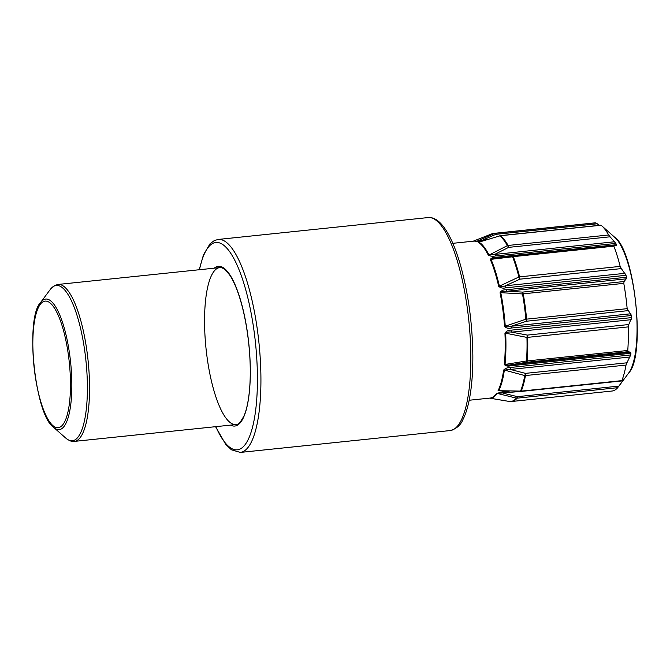 <?xml version="1.0" encoding="UTF-8"?>
<svg xmlns="http://www.w3.org/2000/svg" width="670" height="670" viewBox="0 0 670 670"><rect width="100%" height="100%" fill="white"/><g stroke="black" fill="none" stroke-linecap="round" stroke-linejoin="round"><path stroke-width="1" d="M489.644 398.122A78.985 22.035 84.1 0 0 497.207 393.399A2.814 2.571 34.2 0 0 496.495 393.382L503.572 391.824A2.814 0.787 -95.9 0 0 503.287 393.24L517.491 396.665A2.814 0.787 84.1 0 1 517.139 398.164A84.529 23.584 84.1 0 1 511.503 401.506L612.062 391.029A84.529 23.584 84.1 0 0 617.698 387.687L517.139 398.164A2.814 2.621 -139 0 1 516.428 398.147L497.207 393.399L520.314 391.464M623.402 379.337L623.896 379.287A78.892 22.01 -95.9 0 0 624.365 378.475L622.062 380.719M503.212 391.096L498.07 390.677A78.892 22.01 -95.9 0 0 503.639 370.075C505.347 368.316 507.6 367.453 510.406 367.487A2.814 0.787 -95.9 0 0 510.431 369.463L525.456 373.374L626.911 362.805L626.014 365.075A84.529 23.584 84.1 0 1 621.81 380.635L521.243 391.113A2.814 0.787 84.1 0 1 520.925 391.456L621.768 380.954M510.406 367.487L630.73 354.949A78.892 22.01 -95.9 0 0 630.931 353.266L510.607 365.803C507.718 366.465 505.624 366.029 504.309 364.488A78.892 22.01 -95.9 0 0 504.945 333.25C506.336 331.047 508.463 330.009 511.336 330.142A2.814 0.787 -95.9 0 0 511.662 332.153L527.34 335.101L628.795 324.531L628.242 326.893A84.529 23.584 84.1 0 1 627.765 350.477L628.242 351.691L630.571 352.261L630.931 353.266M511.336 330.142L631.651 317.605A78.892 22.01 -95.9 0 0 631.534 315.503L511.21 328.04C508.388 328.777 506.16 328.191 504.535 326.273A78.892 22.01 -95.9 0 0 500.063 292.773C501.16 290.671 503.17 289.675 506.101 289.792A2.814 0.787 -95.9 0 0 506.646 291.291L522.634 292.095A2.814 0.787 84.1 0 1 523.228 293.845A84.529 23.584 84.1 0 1 526.595 319.138A2.814 0.787 84.1 0 1 526.519 321.223L511.31 326.223A2.814 0.787 -95.9 0 0 511.21 328.04M506.101 289.792L626.425 277.254A78.892 22.01 -95.9 0 0 626.006 275.303L505.691 287.84C502.927 288.536 500.591 288.008 498.673 286.274A78.892 22.01 -95.9 0 0 490.298 259.483C491.211 258.009 493.154 257.272 496.127 257.255A2.814 0.787 -95.9 0 0 496.637 257.849M496.127 257.255L616.442 244.718A78.892 22.01 -95.9 0 0 615.847 243.428L495.524 255.965C492.802 256.518 490.398 256.258 488.313 255.203A78.892 22.01 -95.9 0 0 478.271 242.314L479.887 241.761M481.99 241.116L476.219 241.401A78.892 22.01 -95.9 0 0 473.673 241.15L452.819 243.319M487.149 239.542L476.906 241.234L494.46 233.52A84.428 23.559 -95.9 0 0 491.512 233.972L493.983 233.369A84.529 23.584 84.1 0 1 495.147 233.353A2.814 0.787 84.1 0 1 495.833 234.341L482.836 239.994A2.814 0.787 -95.9 0 0 483.196 240.748M493.983 233.369L594.541 222.892A84.529 23.584 84.1 0 1 595.714 222.867L599.416 225.321M601.367 225.581L601.074 225.254A84.529 23.584 84.1 0 1 601.735 225.807A84.529 23.584 84.1 0 1 608.653 234.986L610.094 236.803L508.647 247.372L495.055 254.215A2.814 0.787 -95.9 0 0 495.524 255.965M610.094 236.803L615.847 243.428M616.308 245.388L616.442 244.718L616.308 245.388L614.047 245.304L613.846 246.166A84.529 23.584 84.1 0 1 620.169 266.392L621.333 268.603L519.878 279.172L505.473 285.78A2.814 0.787 -95.9 0 0 505.691 287.84M621.333 268.603L626.006 275.303M625.043 273.318L505.473 285.78C503.304 286.693 501.277 286.819 499.393 286.157L518.89 276.986A84.428 23.559 -95.9 0 0 512.575 256.786L491.001 259.34C492.391 258.411 494.301 257.908 496.738 257.841L512.592 255.873A2.814 0.787 84.1 0 1 512.634 255.865A2.814 0.787 84.1 0 1 513.279 256.644A84.529 23.584 84.1 0 1 519.602 276.869L620.169 266.392M626.425 277.254L626.216 278.837L624.08 281.526L623.787 283.368A84.529 23.584 84.1 0 1 627.162 308.661L631.534 315.503M628.242 351.691L526.788 362.269L511.001 364.723A2.814 0.787 -95.9 0 0 510.607 365.803M631.651 317.605L628.795 324.531M630.73 354.949L626.911 362.805M623.896 379.287L617.698 387.687M614.047 245.304L512.634 255.865A2.814 2.814 0 0 0 512.583 255.873L496.738 257.841M499.41 399.806L509.635 401.506A84.428 23.559 -95.9 0 0 516.428 398.147A2.814 1.147 -76.8 0 0 517.491 396.665L618.938 386.096M626.014 365.075L525.447 375.56A84.529 23.584 84.1 0 1 521.243 391.113A2.814 2.404 -157.4 0 1 520.531 391.104L498.781 390.694L520.531 391.104A84.428 23.559 -95.9 0 0 524.736 375.56L504.359 370.066L630.001 357.01M630.571 352.261L511.001 364.723C508.631 365.284 506.637 365.2 505.029 364.472L526.478 360.979A84.428 23.559 -95.9 0 0 526.955 337.42L505.666 333.199C507.316 332.077 509.317 331.725 511.662 332.153L631.232 319.691M630.88 313.769L511.31 326.223C509.032 327.044 507.014 327.035 505.255 326.206L525.875 319.213A84.428 23.559 -95.9 0 0 522.508 293.946L500.775 292.673C502.274 291.509 504.234 291.048 506.646 291.291L626.216 278.837M601.074 225.254L500.515 235.731A2.814 2.605 128.6 0 0 499.82 235.89L478.966 242.146L499.82 235.89A84.428 23.559 -95.9 0 1 507.391 245.622L489.016 255.052A2.814 2.178 -26.6 0 1 488.313 255.203M498.07 390.677A2.814 2.479 26.8 0 1 498.781 390.694A78.985 22.035 84.1 0 0 504.359 370.066A2.814 1.801 8 0 0 503.639 370.075M504.309 364.488A2.814 1.608 5.7 0 1 505.029 364.472A78.985 22.035 84.1 0 0 505.666 333.199A2.814 0.544 -2.7 0 0 504.945 333.25M623.787 283.368L523.228 293.845A2.814 0.687 169.9 0 0 522.508 293.946L522.634 292.095L624.08 281.526M504.535 326.273L505.255 326.206A78.985 22.035 84.1 0 0 500.775 292.673A2.814 0.854 -11.2 0 1 500.063 292.773M627.966 310.654L526.519 321.223L525.875 319.213L627.162 308.661M614.625 241.753L489.016 255.052A78.985 22.035 84.1 0 0 478.966 242.146A2.814 2.647 -59.4 0 1 478.271 242.314M498.673 286.274A2.814 1.08 -12.9 0 0 499.393 286.157A78.985 22.035 84.1 0 0 491.001 259.34A2.814 2.018 -23.4 0 1 490.298 259.483M597.28 223.772L495.833 234.341A2.814 1.306 -113.1 0 0 494.46 233.52A2.814 2.705 94.1 0 1 495.147 233.353L595.714 222.867M473.296 241.192A78.985 22.035 84.1 0 1 476.906 241.234A2.814 2.688 -73.6 0 1 476.219 241.401M222.532 267.313L58.03 284.457A78.892 22.01 84.1 0 1 86.514 348.174A78.892 22.01 84.1 0 1 80.852 436.689A78.892 22.01 84.1 0 1 74.378 441.388L238.889 424.252M503.572 391.824L509.217 391.238M469.176 400.25L490.03 398.081A78.892 22.01 -95.9 0 0 496.495 393.382M43.257 301.676A63.633 17.755 -95.9 0 0 41.197 403.047A63.633 17.755 -95.9 0 0 70.442 388.608A63.633 17.755 -95.9 0 0 43.257 301.676M53.642 427.368C34.915 415.375 24.773 318.057 40.619 302.455A65.627 18.308 84.1 0 1 43.785 299.624A65.627 18.308 84.1 0 1 69.839 355.762A65.627 18.308 84.1 0 1 61.062 429.093A65.627 18.308 84.1 0 1 53.642 427.368L65.752 438.071A78.063 21.783 -95.9 0 0 74.571 440.123A78.063 21.783 -95.9 0 0 85.015 352.897A78.063 21.783 -95.9 0 0 54.027 286.123A78.063 21.783 -95.9 0 0 50.267 289.482L54.94 285.361L58.03 284.457M600.948 225.162L500.297 235.647A2.814 0.787 84.1 0 1 500.515 235.731A84.529 23.584 84.1 0 1 508.094 245.463L608.653 234.986M613.846 246.166L513.279 256.644A2.814 1.901 158.7 0 0 512.575 256.786L512.583 255.873M512.684 255.865L613.921 245.321M628.242 326.893L527.675 337.37A84.529 23.584 84.1 0 1 527.198 360.954L627.765 350.477M622.857 380.786L621.894 380.887M620.194 384.413L628.787 372.863A71.263 19.882 -95.9 0 0 635.746 303.577A71.263 19.882 -95.9 0 0 614.65 237.222L601.735 225.807M525.456 373.374A2.814 0.787 84.1 0 1 525.447 375.56A2.814 1.926 -170.2 0 1 524.736 375.56A2.814 0.687 -75.8 0 0 525.456 373.374M527.198 360.954A2.814 0.787 84.1 0 1 526.788 362.269L526.478 360.979A2.814 1.466 -175.7 0 0 527.198 360.954M527.34 335.101A2.814 0.787 84.1 0 1 527.675 337.37A2.814 0.72 178.4 0 1 526.955 337.42L527.34 335.101M519.602 276.869A2.814 0.787 84.1 0 1 519.878 279.172L518.89 276.986A2.814 1.24 165.9 0 1 519.602 276.869M508.094 245.463A2.814 0.787 84.1 0 1 508.647 247.372A2.814 0.871 -116.3 0 0 507.391 245.622A2.814 2.27 150.7 0 1 508.094 245.463M509.878 401.531L509.878 401.531A2.814 2.705 -85.9 0 1 509.635 401.506A2.814 2.814 0 0 0 509.878 401.531L511.503 401.506M214.224 268.184A80.299 22.403 84.1 0 1 215.983 267.012A80.299 22.403 84.1 0 1 249.165 347.278A80.299 22.403 84.1 0 1 230.572 425.115M215.815 426.656A104.252 29.086 -95.9 0 0 257.389 374.455A104.252 29.086 -95.9 0 0 212.834 243.386A104.252 29.086 -95.9 0 0 199.467 269.717M218.152 239.45A107.066 29.874 84.1 0 1 258.955 342.839A107.066 29.874 84.1 0 1 240.337 452.426L450.24 430.55A107.066 29.874 -95.9 0 0 468.858 320.972A107.066 29.874 -95.9 0 0 428.055 217.574L218.152 239.45L214.274 240.58L210.02 243.796L203.471 254.843L199.216 269.75M217.516 268.26A78.892 22.01 -95.9 0 0 206.461 352.395A78.892 22.01 -95.9 0 0 236.075 424.546C237.808 425.45 240.505 422.452 244.173 415.542C246.644 409.621 248.403 401.322 249.449 390.644C250.747 376.373 250.513 360.636 248.729 343.425C246.384 322.161 242.389 304.088 236.745 289.214C234.366 283.1 231.937 278.251 229.458 274.683L225.02 269.65C222.674 267.941 220.907 267.263 219.727 267.606A78.892 22.01 -95.9 0 0 217.516 268.26M40.619 302.455L50.267 289.482M489.536 398.131L509.627 401.506M473.179 241.2L491.512 233.972M500.297 235.647A2.814 2.814 0 0 0 499.786 235.748M495.917 257.942L496.696 257.849M65.752 438.071C69.228 440.81 72.109 441.915 74.378 441.388M628.787 372.863C645.939 355.728 634.967 250.446 614.65 237.222M240.337 452.426L231.418 449.796L225.639 444.26L215.572 426.681M450.24 430.55C456.488 428.783 460.717 425.115 462.945 419.537C465.215 415.124 467.116 409.487 468.665 402.611C471.521 389.731 472.911 374.111 472.844 355.753C472.442 323.535 468.313 293.301 460.457 265.052C456.044 249.801 451.094 237.984 445.583 229.609C442.694 225.271 439.796 222.122 436.899 220.154C433.825 218.102 430.877 217.239 428.055 217.574"/></g></svg>
